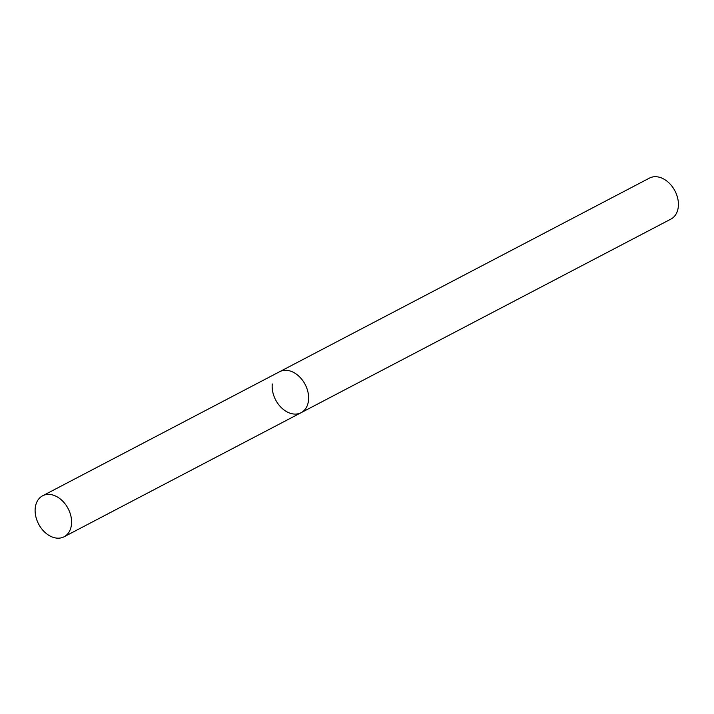 <?xml version="1.0" encoding="UTF-8"?>
<svg xmlns="http://www.w3.org/2000/svg" width="714" height="714" viewBox="0 0 714 714"><rect width="100%" height="100%" fill="white"/><g stroke="black" fill="none" stroke-linecap="round" stroke-linejoin="round"><path stroke-width="1.07" d="M292.526 371.896A23.134 16.654 -117.6 0 0 279.665 371.699A23.134 16.654 62.4 0 1 299.612 376.903A23.134 16.654 62.4 0 1 308.51 400.429A23.134 16.654 62.4 0 1 301.121 412.683A23.134 16.654 -117.6 0 0 308.037 392.468A23.134 16.654 -117.6 0 0 292.526 371.896M55.478 495.998A23.134 16.654 -117.6 0 0 42.617 495.793A23.134 16.654 -117.6 0 0 35.7 516.017A23.134 16.654 -117.6 0 0 51.212 536.58A23.134 16.654 -117.6 0 0 64.073 536.785A23.134 16.654 -117.6 0 0 70.998 516.561A23.134 16.654 -117.6 0 0 55.478 495.998M64.073 536.785L301.121 412.683A23.134 16.654 62.4 0 1 281.173 407.48A23.134 16.654 62.4 0 1 272.275 383.953M42.617 495.793L649.454 178.107A23.134 16.654 62.4 0 1 669.402 183.302A23.134 16.654 62.4 0 1 678.3 206.828A23.134 16.654 62.4 0 1 670.91 219.091L301.121 412.683"/></g></svg>
